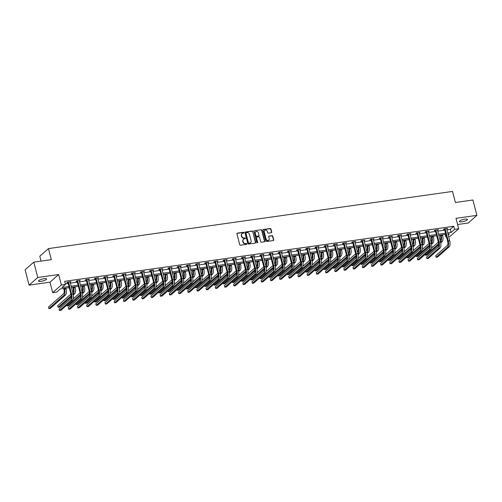 <?xml version="1.0" encoding="UTF-8"?>
<svg xmlns="http://www.w3.org/2000/svg" width="502" height="502" viewBox="0 0 502 502"><rect width="100%" height="100%" fill="white"/><g stroke="black" fill="none" stroke-linecap="round" stroke-linejoin="round"><path stroke-width="0.75" d="M243.997 232.633A0.452 0.395 48.6 0 0 243.483 232.263L237.339 233.135A0.64 0.565 48.6 0 0 236.919 233.819L239.724 244.675A0.64 0.565 48.6 0 0 240.458 245.196L246.601 244.323A0.452 0.395 48.6 0 0 246.382 243.483L245.585 243.595A2.052 1.801 48.6 0 1 243.238 241.926L243.006 241.023A2.052 1.801 48.6 0 1 244.355 238.826L245.152 238.72A0.452 0.395 48.6 0 0 244.932 237.873L244.135 237.986A2.052 1.801 48.6 0 1 241.788 236.316L241.556 235.413A2.052 1.801 48.6 0 1 242.905 233.223L243.702 233.11A0.452 0.395 48.6 0 0 243.997 232.633M243.746 233.097A0.452 0.395 48.6 0 0 243.244 232.47L237.107 233.342A0.64 0.565 48.6 0 0 236.969 233.38M246.645 244.317A0.452 0.395 48.6 0 0 246.149 243.69L245.585 243.595M245.196 238.707A0.452 0.395 48.6 0 0 244.694 238.08L244.135 237.986M464.934 219.154A4.185 1.004 165.5 0 0 459.38 221.526A4.185 1.004 165.5 0 0 461.928 221.802A4.185 1.004 165.5 0 0 467.481 219.43A4.185 1.004 165.5 0 0 464.934 219.154M44.044 278.698A4.185 1.004 165.5 0 0 38.491 281.07A4.185 1.004 165.5 0 0 41.038 281.346A4.185 1.004 165.5 0 0 46.592 278.974A4.185 1.004 165.5 0 0 44.044 278.698M271.3 232.733A0.64 0.565 48.6 0 0 271.72 232.049L270.929 229.006A0.64 0.565 48.6 0 0 270.195 228.485L263.381 229.452A0.64 0.565 48.6 0 0 262.954 230.136L265.765 240.991A0.64 0.565 48.6 0 0 266.499 241.512L273.314 240.546A0.64 0.565 48.6 0 0 273.741 239.862L272.787 236.185A0.64 0.565 48.6 0 0 272.053 235.658L269.135 236.072A0.64 0.565 48.6 0 0 268.714 236.756L269.185 238.582A1.713 1.506 48.6 0 1 266.091 239.021L264.247 231.874A1.713 1.506 48.6 0 1 267.334 231.435L267.641 232.627A0.64 0.565 48.6 0 0 268.375 233.148L271.3 232.733M446.912 229.853L450.263 229.376L453.783 226.276L454.574 229.345L458.696 228.761L450.012 236.417L448.656 236.605M33.785 262.132L37.757 277.487L29.072 285.142L25.1 269.781L33.785 262.132L51.329 259.647L48.474 248.59L452.522 191.431L455.383 202.488L472.928 200.003L476.9 215.364L455.998 218.32L458.696 228.761M29.072 285.142L49.974 282.18L58.659 274.531L37.757 277.487M58.659 274.531L61.357 284.973L65.48 284.389L61.959 287.495L68.925 286.51M453.783 226.276L64.689 281.321L65.48 284.389M252.958 231.547A0.64 0.565 48.6 0 0 252.224 231.027L245.403 231.993A0.64 0.565 48.6 0 0 244.982 232.677L247.787 243.533A0.64 0.565 48.6 0 0 248.521 244.054L255.342 243.087A0.64 0.565 48.6 0 0 255.763 242.403L252.719 231.755A0.64 0.565 48.6 0 0 251.985 231.234L245.171 232.2A0.64 0.565 48.6 0 0 245.032 232.238M254.388 230.719L261.209 229.759A0.64 0.565 48.6 0 1 261.944 230.28L264.749 241.129A0.64 0.565 48.6 0 1 264.328 241.813L261.41 242.228A0.64 0.565 48.6 0 1 260.676 241.707L259.54 237.308A0.64 0.565 48.6 0 0 258.806 236.787L256.867 237.057A0.64 0.565 48.6 0 0 256.447 237.741L257.633 242.328A0.452 0.395 48.6 0 1 256.823 242.441L253.968 231.409A0.64 0.565 48.6 0 1 254.388 230.719L261.209 229.759M457.598 224.513L468.215 223.013L476.9 215.364M48.474 248.59L39.79 256.246L41.045 261.103M65.335 283.831L68.134 283.435M70.299 283.128L77.321 282.137M79.485 281.829L86.501 280.838M88.672 280.53L95.687 279.539M97.859 279.231L104.874 278.24M107.039 277.932L114.061 276.941M116.226 276.633L123.247 275.642M125.412 275.334L132.434 274.343M134.599 274.036L141.614 273.038M143.785 272.737L150.801 271.739M152.972 271.431L159.987 270.44M162.152 270.132L169.174 269.141M171.339 268.834L178.361 267.842M180.525 267.535L187.547 266.543M189.712 266.236L196.734 265.244M198.899 264.937L205.914 263.945M208.085 263.638L215.101 262.646M217.272 262.339L224.287 261.347M226.452 261.04L233.474 260.049M235.639 259.741L242.661 258.743M244.825 258.442L251.847 257.444M254.012 257.137L261.027 256.145M263.199 255.838L270.214 254.847M272.385 254.539L279.401 253.548M281.566 253.24L288.587 252.249M290.752 251.941L297.774 250.95M299.939 250.642L306.96 249.651M309.125 249.343L316.141 248.352M318.312 248.044L325.327 247.053M327.499 246.746L334.514 245.754M336.685 245.447L343.701 244.449M345.865 244.148L352.887 243.15M355.052 242.842L362.074 241.851M364.239 241.544L371.26 240.552M373.425 240.245L380.441 239.253M382.612 238.946L389.627 237.954M391.798 237.647L398.814 236.655M400.979 236.348L408 235.356M410.165 235.049L417.187 234.057M419.352 233.75L426.374 232.759M428.539 232.451L435.554 231.46M437.725 231.152L444.741 230.154M70.073 282.249L70.995 281.685L67.463 282.187L66.873 282.701L67.833 282.57M79.26 280.951L80.182 280.386L76.649 280.888L76.059 281.402L77.013 281.271M88.44 279.652L89.362 279.087L85.829 279.589L85.246 280.103L86.2 279.972M97.626 278.353L98.549 277.788L95.016 278.29L94.432 278.805L95.386 278.666M106.813 277.054L107.735 276.489L104.203 276.991L103.619 277.506L104.573 277.368M116 275.755L116.922 275.19L113.389 275.686L112.799 276.207L113.759 276.069M125.186 274.456L126.109 273.891L122.576 274.387L121.986 274.908L122.946 274.77M134.373 273.157L135.295 272.592L131.762 273.088L131.173 273.609L132.126 273.471M143.559 271.852L144.482 271.293L140.943 271.789L140.359 272.31L141.313 272.172M152.74 270.553L153.662 269.988L150.129 270.49L149.546 271.005L150.5 270.873M161.926 269.254L162.849 268.689L159.316 269.191L158.732 269.706L159.686 269.574M171.113 267.955L172.035 267.39L168.503 267.892L167.919 268.407L168.873 268.275M180.3 266.656L181.222 266.091L177.689 266.593L177.099 267.108L178.059 266.976M189.486 265.357L190.409 264.792L186.876 265.294L186.286 265.809L187.246 265.677M198.673 264.058L199.595 263.494L196.062 263.996L195.473 264.51L196.426 264.372M207.853 262.759L208.776 262.195L205.243 262.697L204.659 263.211L205.613 263.073M217.04 261.46L217.962 260.896L214.429 261.391L213.846 261.912L214.8 261.774M226.226 260.161L227.149 259.597L223.616 260.092L223.032 260.613L223.986 260.475M235.413 258.863L236.335 258.298L232.802 258.794L232.213 259.314L233.173 259.176M244.599 257.557L245.522 256.999L241.989 257.495L241.399 258.015L242.359 257.877M253.786 256.258L254.709 255.694L251.176 256.196L250.586 256.71L251.54 256.578M262.973 254.96L263.895 254.395L260.356 254.897L259.772 255.411L260.726 255.28M272.153 253.661L273.075 253.096L269.543 253.598L268.959 254.112L269.913 253.981M281.34 252.362L282.262 251.797L278.729 252.299L278.146 252.813L279.099 252.682M290.526 251.063L291.449 250.498L287.916 251L287.332 251.515L288.286 251.383M299.713 249.764L300.635 249.199L297.102 249.701L296.513 250.216L297.473 250.078M308.899 248.465L309.822 247.9L306.289 248.402L305.699 248.917L306.659 248.779M318.086 247.166L319.008 246.601L315.476 247.097L314.886 247.618L315.84 247.48M327.266 245.867L328.189 245.302L324.656 245.798L324.072 246.319L325.026 246.181M336.453 244.568L337.375 244.003L333.843 244.499L333.259 245.02L334.213 244.882M345.64 243.263L346.562 242.704L343.029 243.2L342.446 243.721L343.399 243.583M354.826 241.964L355.749 241.399L352.216 241.901L351.626 242.416L352.586 242.284M364.013 240.665L364.935 240.1L361.402 240.602L360.812 241.117L361.773 240.985M373.199 239.366L374.122 238.801L370.589 239.303L369.999 239.818L370.953 239.686M382.386 238.067L383.302 237.502L379.769 238.004L379.186 238.519L380.139 238.387M391.566 236.768L392.489 236.204L388.956 236.706L388.372 237.22L389.326 237.088M400.753 235.469L401.675 234.905L398.142 235.407L397.559 235.921L398.513 235.783M409.939 234.17L410.862 233.606L407.329 234.108L406.745 234.622L407.699 234.484M419.126 232.872L420.048 232.307L416.516 232.802L415.926 233.323L416.886 233.185M428.313 231.573L429.235 231.008L425.702 231.504L425.112 232.024L426.072 231.886M437.499 230.274L438.422 229.709L434.889 230.205L434.299 230.725L435.253 230.587M446.68 228.968L447.602 228.41L444.069 228.906L443.486 229.427L444.439 229.288M446.491 236.913L445.889 237L446.397 236.555M445.243 234.484L445.889 237M69.232 287.677L60.315 288.939L56.795 292.045L52.672 292.628L61.357 284.973M49.974 282.18L52.672 292.628M447.702 232.922L451.053 232.451L454.574 229.345M71.096 286.203L78.111 285.211M80.276 284.904L87.298 283.906M89.463 283.605L96.484 282.607M98.649 282.306L105.671 281.308M107.836 281.001L114.851 280.009M117.022 279.702L124.038 278.71M126.209 278.403L133.225 277.411M135.396 277.104L142.411 276.113M144.576 275.805L151.598 274.814M153.763 274.506L160.784 273.515M162.949 273.207L169.971 272.216M172.136 271.908L179.151 270.917M181.322 270.609L188.338 269.612M190.509 269.31L197.524 268.313M199.689 268.012L206.711 267.014M208.876 266.706L215.898 265.715M218.063 265.407L225.084 264.416M227.249 264.108L234.265 263.117M236.436 262.81L243.451 261.818M245.622 261.511L252.638 260.519M254.809 260.212L261.824 259.22M263.989 258.913L271.011 257.921M273.176 257.614L280.198 256.622M282.362 256.315L289.384 255.317M291.549 255.016L298.565 254.018M300.736 253.717L307.751 252.719M309.922 252.412L316.938 251.42M319.103 251.113L326.124 250.121M328.289 249.814L335.311 248.823M337.476 248.515L344.497 247.524M346.662 247.216L353.678 246.225M355.849 245.917L362.864 244.926M365.036 244.618L372.051 243.627M374.222 243.319L381.238 242.328M383.402 242.02L390.424 241.023M392.589 240.722L399.611 239.724M401.776 239.423L408.797 238.425M410.962 238.117L417.978 237.126M420.149 236.818L427.164 235.827M429.335 235.52L436.351 234.528M438.516 234.221L445.538 233.229M448.223 234.942L449.409 233.894L448.01 234.095M445.839 234.403L438.823 235.394M436.652 235.702L429.637 236.693M427.472 237L420.45 237.992M418.285 238.299L411.263 239.291M409.099 239.598L402.077 240.59M399.912 240.897L392.897 241.889M390.725 242.196L383.71 243.194M381.539 243.495L374.523 244.493M372.352 244.794L365.337 245.792M363.172 246.099L356.15 247.091M353.985 247.398L346.964 248.39M344.799 248.697L337.777 249.689M335.612 249.996L328.597 250.987M326.425 251.295L319.41 252.286M317.239 252.594L310.223 253.585M308.059 253.893L301.037 254.884M298.872 255.192L291.85 256.183M289.685 256.491L282.664 257.482M280.499 257.79L273.483 258.787M271.312 259.088L264.297 260.086M262.126 260.394L255.11 261.385M252.939 261.693L245.924 262.684M243.759 262.992L236.737 263.983M234.572 264.29L227.55 265.282M225.385 265.589L218.364 266.581M216.199 266.888L209.183 267.88M207.012 268.187L199.997 269.179M197.826 269.486L190.81 270.478M188.645 270.785L181.624 271.777M179.459 272.084L172.437 273.082M170.272 273.383L163.25 274.381M161.086 274.688L154.07 275.68M151.899 275.987L144.883 276.978M142.712 277.286L135.697 278.277M133.526 278.585L126.51 279.576M124.345 279.884L117.324 280.875M115.159 281.183L108.137 282.174M105.972 282.482L98.95 283.473M96.786 283.781L89.77 284.772M87.599 285.08L80.584 286.071M78.412 286.378L71.397 287.376M450.263 229.376L451.053 232.451M70.405 282.206L70.299 281.785M79.592 280.907L79.485 280.486M88.779 279.601L88.672 279.187M97.965 278.303L97.859 277.888M107.152 277.004L107.039 276.589M116.332 275.705L116.226 275.284M125.519 274.406L125.412 273.985M134.705 273.107L134.599 272.686M143.892 271.808L143.785 271.387M153.079 270.509L152.972 270.089M162.265 269.21L162.152 268.79M171.452 267.911L171.339 267.491M180.632 266.612L180.525 266.192M189.819 265.307L189.712 264.893M199.005 264.008L198.899 263.594M208.192 262.709L208.085 262.295M217.379 261.41L217.272 260.99M226.565 260.111L226.452 259.691M235.745 258.812L235.639 258.392M244.932 257.513L244.825 257.093M254.119 256.215L254.012 255.794M263.305 254.916L263.199 254.495M272.492 253.617L272.385 253.196M281.678 252.318L281.566 251.897M290.865 251.013L290.752 250.598M300.045 249.714L299.939 249.299M309.232 248.415L309.125 248.001M318.419 247.116L318.312 246.695M327.605 245.817L327.499 245.396M336.792 244.518L336.685 244.097M345.978 243.219L345.865 242.799M355.159 241.92L355.052 241.5M364.345 240.621L364.239 240.201M373.532 239.322L373.425 238.902M382.719 238.023L382.612 237.603M391.905 236.718L391.798 236.304M401.092 235.419L400.979 235.005M410.278 234.12L410.165 233.706M419.459 232.821L419.352 232.401M428.645 231.522L428.539 231.102M437.832 230.223L437.725 229.803M447.018 228.925L446.912 228.504M241.933 233.719A2.052 1.801 48.6 0 0 241.318 235.62L241.556 235.413M243.903 238.193A2.052 1.801 48.6 0 1 241.556 236.524L241.318 235.62M243.382 239.328A2.052 1.801 48.6 0 0 242.767 241.23L243.006 241.023M245.352 243.796A2.052 1.801 48.6 0 1 243.006 242.133L242.767 241.23M255.474 243.05A0.64 0.565 48.6 0 0 255.531 242.61L252.719 231.755M246.256 232.746A0.452 0.395 48.6 0 0 245.961 233.229L248.427 242.755A0.452 0.395 48.6 0 0 248.942 243.119L249.776 242.999A2.052 1.801 48.6 0 0 251.125 240.809L249.444 234.296A2.052 1.801 48.6 0 0 247.097 232.627L246.256 232.746M245.974 232.966A0.452 0.395 48.6 0 0 245.729 233.436L245.961 233.229M250.511 242.711A2.052 1.801 48.6 0 1 249.544 243.206L248.703 243.326A0.452 0.395 48.6 0 1 248.189 242.962L245.729 233.436M264.46 241.782A0.64 0.565 48.6 0 0 264.516 241.337L261.711 230.487A0.64 0.565 48.6 0 0 260.977 229.966M256.497 237.302A0.64 0.565 48.6 0 0 256.208 237.948L257.633 242.328M258.354 232.74A1.713 1.506 48.6 0 0 255.267 233.179L255.913 235.695A0.64 0.565 48.6 0 0 256.647 236.216L258.586 235.94A0.64 0.565 48.6 0 0 259.007 235.256L258.354 232.74M255.562 231.78A1.713 1.506 48.6 0 0 255.029 233.386L255.267 233.179M258.718 235.902A0.64 0.565 48.6 0 1 258.348 236.147L256.415 236.423A0.64 0.565 48.6 0 1 255.681 235.902L255.029 233.386M264.548 230.481A1.713 1.506 48.6 0 0 264.008 232.081L264.247 231.874M268.652 240.182A1.713 1.506 48.6 0 1 265.859 239.228L264.008 232.081M273.452 240.508A0.64 0.565 48.6 0 0 273.502 240.069L272.555 236.392A0.64 0.565 48.6 0 0 271.82 235.865L268.903 236.279A0.64 0.565 48.6 0 0 268.765 236.316M271.431 232.702A0.64 0.565 48.6 0 0 271.482 232.257L270.697 229.213A0.64 0.565 48.6 0 0 269.963 228.692L263.142 229.659A0.64 0.565 48.6 0 0 263.01 229.696M63.666 288.468L63.967 289.623A3.269 1.355 81.9 0 1 63.591 293.726L48.462 307.055L48.857 308.592L63.986 295.264A4.901 2.033 -98.1 0 0 64.557 289.108L64.363 288.368M48.857 308.592L50.332 308.385L65.461 295.057A4.901 2.033 -98.1 0 0 66.026 288.901L65.837 288.161M68.416 282.049L67.952 282.751L71.046 294.699A3.269 1.355 81.9 0 1 70.669 298.809L59.06 309.031L59.456 310.569L71.064 300.34A4.901 2.033 -98.1 0 0 71.629 294.185L68.542 282.231M59.456 310.569L60.93 310.361L72.533 300.133A4.901 2.033 -98.1 0 0 73.104 293.977L70.035 281.823M67.952 282.751L67.557 282.174M72.853 287.169L73.154 288.324A3.269 1.355 81.9 0 1 72.771 292.428L72.715 292.478M73.305 294.931L74.641 293.758A4.901 2.033 -98.1 0 0 75.212 287.596L75.024 286.862M73.116 294.015L73.173 293.965A4.901 2.033 -98.1 0 0 73.738 287.809L73.549 287.069M70.889 294.09L57.648 305.756L58.044 307.293L71.228 295.678M58.044 307.293L59.518 307.086L71.29 296.713M82.039 285.87L82.341 287.025A3.269 1.355 81.9 0 1 81.958 291.129L81.901 291.179M82.491 293.632L83.828 292.459A4.901 2.033 -98.1 0 0 84.399 286.297L84.204 285.563M82.297 292.716L82.359 292.666A4.901 2.033 -98.1 0 0 82.924 286.51L82.736 285.77M80.075 292.791L73.236 298.815M66.979 305.028L67.23 305.994L80.414 294.373M67.23 305.994L68.699 305.787L80.471 295.414M77.603 280.75L77.139 281.453L80.232 293.4A3.269 1.355 81.9 0 1 79.849 297.51L68.247 307.732L68.642 309.27L80.251 299.041A4.901 2.033 -98.1 0 0 80.816 292.886L77.728 280.932M68.642 309.27L70.117 309.063L81.719 298.834A4.901 2.033 -98.1 0 0 82.29 292.679L79.222 280.524M77.139 281.453L76.743 280.875M86.79 279.451L86.325 280.154L89.419 292.101A3.269 1.355 81.9 0 1 89.036 296.205L77.433 306.433L77.829 307.971L89.431 297.742A4.901 2.033 -98.1 0 0 90.002 291.587L86.915 279.633M77.829 307.971L79.297 307.764L90.906 297.535A4.901 2.033 -98.1 0 0 91.477 291.38L88.408 279.225M86.325 280.154L85.93 279.576M91.226 284.571L91.527 285.726A3.269 1.355 81.9 0 1 91.144 289.83L91.088 289.88M91.678 292.333L93.014 291.16A4.901 2.033 -98.1 0 0 93.585 284.998L93.391 284.264M91.483 291.417L91.54 291.367A4.901 2.033 -98.1 0 0 92.111 285.205L91.922 284.471M89.256 291.493L82.422 297.517M76.166 303.729L76.417 304.695L89.601 293.074M76.417 304.695L77.885 304.488L89.657 294.116M100.413 283.266L100.707 284.427A3.269 1.355 81.9 0 1 100.331 288.531L100.275 288.581M100.864 291.034L102.201 289.861A4.901 2.033 -98.1 0 0 102.772 283.699L102.577 282.965M100.67 290.118L100.726 290.068A4.901 2.033 -98.1 0 0 101.297 283.906L101.109 283.172M98.442 290.194L91.609 296.218M85.353 302.43L85.604 303.396L98.787 291.775M85.604 303.396L87.072 303.183L98.844 292.817M109.599 281.967L109.894 283.128A3.269 1.355 81.9 0 1 109.518 287.232L109.461 287.282M110.051 289.736L111.388 288.556A4.901 2.033 -98.1 0 0 111.952 282.4L111.764 281.66M109.856 288.819L109.913 288.769A4.901 2.033 -98.1 0 0 110.484 282.607L110.289 281.873M107.629 288.895L100.795 294.919M94.539 301.131L94.784 302.097L107.974 290.476M94.784 302.097L96.258 301.884L108.03 291.518M95.976 278.152L95.512 278.855L98.599 290.802A3.269 1.355 81.9 0 1 98.223 294.906L86.614 305.134L87.015 306.672L98.618 296.444A4.901 2.033 -98.1 0 0 99.189 290.288L96.095 278.334M87.015 306.672L88.484 306.465L100.093 296.236A4.901 2.033 -98.1 0 0 100.664 290.081L97.595 277.926M95.512 278.855L95.116 278.271M105.156 276.853L104.698 277.55L107.786 289.503A3.269 1.355 81.9 0 1 107.409 293.607L95.8 303.835L96.196 305.373L107.805 295.145A4.901 2.033 -98.1 0 0 108.376 288.989L105.282 277.035M96.196 305.373L97.67 305.16L109.279 294.938A4.901 2.033 -98.1 0 0 109.844 288.775L106.782 276.621M104.698 277.55L104.303 276.972M114.343 275.554L113.885 276.251L116.972 288.204A3.269 1.355 81.9 0 1 116.596 292.308L104.987 302.537L105.382 304.074L116.991 293.846A4.901 2.033 -98.1 0 0 117.562 287.69L114.469 275.736M105.382 304.074L106.857 303.861L118.466 293.639A4.901 2.033 -98.1 0 0 119.03 287.477L115.968 275.322M113.885 276.251L113.49 275.673M123.53 274.255L123.065 274.952L126.159 286.906A3.269 1.355 81.9 0 1 125.782 291.009L114.174 301.238L114.569 302.769L126.178 292.547A4.901 2.033 -98.1 0 0 126.749 286.385L123.655 274.437M114.569 302.769L116.044 302.562L127.646 292.34A4.901 2.033 -98.1 0 0 128.217 286.178L125.155 274.023M123.065 274.952L122.676 274.374M132.716 272.956L132.252 273.653L135.345 285.607A3.269 1.355 81.9 0 1 134.963 289.71L123.36 299.939L123.756 301.47L135.364 291.248A4.901 2.033 -98.1 0 0 135.929 285.086L132.842 273.138M123.756 301.47L125.23 301.263L136.833 291.041A4.901 2.033 -98.1 0 0 137.404 284.879L134.335 272.724M132.252 273.653L131.857 273.075M141.903 271.657L141.439 272.354L144.532 284.308A3.269 1.355 81.9 0 1 144.149 288.412L132.547 298.64L132.942 300.171L144.551 289.949A4.901 2.033 -98.1 0 0 145.116 283.787L142.028 271.839M132.942 300.171L134.41 299.964L146.019 289.736A4.901 2.033 -98.1 0 0 146.59 283.58L143.522 271.425M141.439 272.354L141.043 271.777M151.089 270.358L150.625 271.055L153.719 283.009A3.269 1.355 81.9 0 1 153.336 287.113L141.727 297.335L142.129 298.872L153.731 288.65A4.901 2.033 -98.1 0 0 154.302 282.488L151.215 270.54M142.129 298.872L143.597 298.665L155.206 288.437A4.901 2.033 -98.1 0 0 155.777 282.281L152.708 270.126M150.625 271.055L150.23 270.478M160.276 269.053L159.812 269.756L162.899 281.71A3.269 1.355 81.9 0 1 162.522 285.814L150.914 296.036L151.315 297.573L162.918 287.345A4.901 2.033 -98.1 0 0 163.489 281.189L160.395 269.235M151.315 297.573L152.784 297.366L164.392 287.138A4.901 2.033 -98.1 0 0 164.963 280.982L161.895 268.827M159.812 269.756L159.416 269.179M169.456 267.754L168.998 268.457L172.086 280.405A3.269 1.355 81.9 0 1 171.709 284.515L160.1 294.737L160.496 296.274L172.104 286.046A4.901 2.033 -98.1 0 0 172.675 279.89L169.582 267.936M160.496 296.274L161.97 296.067L173.579 285.839A4.901 2.033 -98.1 0 0 174.144 279.683L171.082 267.528M168.998 268.457L168.603 267.88M178.643 266.455L178.185 267.158L181.272 279.106A3.269 1.355 81.9 0 1 180.896 283.216L169.287 293.438L169.682 294.975L181.291 284.747A4.901 2.033 -98.1 0 0 181.862 278.591L178.768 266.637M169.682 294.975L171.157 294.768L182.766 284.54A4.901 2.033 -98.1 0 0 183.33 278.384L180.268 266.229M178.185 267.158L177.79 266.581M187.83 265.156L187.365 265.859L190.459 277.807A3.269 1.355 81.9 0 1 190.076 281.911L178.474 292.139L178.869 293.676L190.478 283.448A4.901 2.033 -98.1 0 0 191.042 277.292L187.955 265.338M178.869 293.676L180.343 293.469L191.946 283.241A4.901 2.033 -98.1 0 0 192.517 277.085L189.449 264.93M187.365 265.859L186.97 265.282M197.016 263.857L196.552 264.56L199.645 276.508A3.269 1.355 81.9 0 1 199.263 280.612L187.66 290.84L188.055 292.377L199.664 282.149A4.901 2.033 -98.1 0 0 200.229 275.993L197.142 264.039M188.055 292.377L189.53 292.17L201.133 281.942A4.901 2.033 -98.1 0 0 201.704 275.786L198.635 263.632M196.552 264.56L196.156 263.977M206.203 262.559L205.738 263.255L208.832 275.209A3.269 1.355 81.9 0 1 208.449 279.313L196.84 289.541L197.242 291.078L208.845 280.85A4.901 2.033 -98.1 0 0 209.416 274.694L206.328 262.741M197.242 291.078L198.71 290.865L210.319 280.643A4.901 2.033 -98.1 0 0 210.89 274.481L207.822 262.326M205.738 263.255L205.343 262.678M215.389 261.26L214.925 261.956L218.012 273.91A3.269 1.355 81.9 0 1 217.636 278.014L206.027 288.242L206.429 289.779L218.031 279.551A4.901 2.033 -98.1 0 0 218.602 273.395L215.509 261.442M206.429 289.779L207.897 289.566L219.506 279.344A4.901 2.033 -98.1 0 0 220.077 273.182L217.008 261.027M214.925 261.956L214.53 261.379M224.57 259.961L224.112 260.657L227.199 272.611A3.269 1.355 81.9 0 1 226.822 276.715L215.214 286.943L215.609 288.474L227.218 278.252A4.901 2.033 -98.1 0 0 227.789 272.09L224.695 260.143M215.609 288.474L217.084 288.267L228.692 278.045A4.901 2.033 -98.1 0 0 229.257 271.883L226.195 259.729M224.112 260.657L223.716 260.08M233.756 258.662L233.298 259.358L236.386 271.312A3.269 1.355 81.9 0 1 236.009 275.416L224.4 285.644L224.796 287.175L236.404 276.953A4.901 2.033 -98.1 0 0 236.975 270.791L233.882 258.844M224.796 287.175L226.27 286.968L237.879 276.746A4.901 2.033 -98.1 0 0 238.444 270.584L235.382 258.43M233.298 259.358L232.903 258.781M242.943 257.363L242.479 258.059L245.572 270.013A3.269 1.355 81.9 0 1 245.196 274.117L233.587 284.345L233.982 285.876L245.591 275.654A4.901 2.033 -98.1 0 0 246.162 269.492L243.068 257.545M233.982 285.876L235.457 285.669L247.059 275.441A4.901 2.033 -98.1 0 0 247.63 269.285L244.568 257.131M242.479 258.059L242.089 257.482M252.129 256.064L251.665 256.76L254.759 268.714A3.269 1.355 81.9 0 1 254.376 272.818L242.773 283.04L243.169 284.578L254.778 274.356A4.901 2.033 -98.1 0 0 255.342 268.193L252.255 256.246M243.169 284.578L244.643 284.37L256.246 274.142A4.901 2.033 -98.1 0 0 256.817 267.986L253.748 255.832M251.665 256.76L251.27 256.183M261.316 254.759L260.852 255.462L263.945 267.415A3.269 1.355 81.9 0 1 263.563 271.519L251.96 281.741L252.355 283.279L263.964 273.05A4.901 2.033 -98.1 0 0 264.529 266.895L261.442 254.941M252.355 283.279L253.824 283.072L265.433 272.843A4.901 2.033 -98.1 0 0 266.004 266.688L262.935 254.533M260.852 255.462L260.456 254.884M118.779 280.668L119.081 281.829A3.269 1.355 81.9 0 1 118.704 285.933L118.648 285.983M119.238 288.437L120.574 287.257A4.901 2.033 -98.1 0 0 121.139 281.101L120.951 280.361M119.043 287.52L119.099 287.47A4.901 2.033 -98.1 0 0 119.671 281.308L119.476 280.574M116.815 287.596L109.982 293.62M103.719 299.832L103.97 300.792L117.161 289.177M103.97 300.792L105.445 300.585L117.217 290.212M127.966 279.369L128.267 280.524A3.269 1.355 81.9 0 1 127.891 284.634L127.828 284.684M128.424 287.138L129.754 285.958A4.901 2.033 -98.1 0 0 130.325 279.802L130.137 279.062M128.23 286.222L128.286 286.165A4.901 2.033 -98.1 0 0 128.857 280.009L128.663 279.269M126.002 286.297L119.162 292.315M112.906 298.533L113.157 299.493L126.341 287.878M113.157 299.493L114.632 299.286L126.404 288.914M137.153 278.07L137.454 279.225A3.269 1.355 81.9 0 1 137.071 283.335L137.015 283.385M137.604 285.839L138.941 284.659A4.901 2.033 -98.1 0 0 139.512 278.503L139.324 277.763M137.416 284.916L137.473 284.866A4.901 2.033 -98.1 0 0 138.037 278.71L137.849 277.97M135.189 284.998L128.349 291.016M122.093 297.234L122.344 298.194L135.527 286.579M122.344 298.194L123.818 297.987L135.59 287.615M146.339 276.771L146.64 277.926A3.269 1.355 81.9 0 1 146.258 282.036L146.201 282.086M146.791 284.54L148.128 283.36A4.901 2.033 -98.1 0 0 148.699 277.204L148.504 276.464M146.597 283.617L146.659 283.567A4.901 2.033 -98.1 0 0 147.224 277.411L147.036 276.671M144.375 283.693L137.535 289.717M131.279 295.935L131.53 296.895L144.714 285.28M131.53 296.895L132.999 296.688L144.771 286.316M155.526 275.472L155.827 276.627A3.269 1.355 81.9 0 1 155.444 280.731L155.388 280.781M155.978 283.241L157.314 282.061A4.901 2.033 -98.1 0 0 157.885 275.905L157.691 275.165M155.783 282.319L155.84 282.268A4.901 2.033 -98.1 0 0 156.411 276.113L156.222 275.372M153.556 282.394L146.722 288.418M140.466 294.63L140.717 295.596L153.901 283.981M140.717 295.596L142.185 295.389L153.957 285.017M164.712 274.174L165.007 275.328A3.269 1.355 81.9 0 1 164.631 279.432L164.574 279.482M165.164 281.936L166.501 280.762A4.901 2.033 -98.1 0 0 167.066 274.607L166.877 273.866M164.97 281.02L165.026 280.969A4.901 2.033 -98.1 0 0 165.597 274.814L165.403 274.073M162.742 281.095L155.909 287.119M149.652 293.331L149.897 294.297L163.087 282.682M149.897 294.297L151.372 294.09L163.144 283.718M173.899 272.875L174.194 274.029A3.269 1.355 81.9 0 1 173.817 278.133L173.761 278.183M174.351 280.637L175.687 279.463A4.901 2.033 -98.1 0 0 176.252 273.301L176.064 272.567M174.156 279.721L174.213 279.67A4.901 2.033 -98.1 0 0 174.784 273.515L174.589 272.774M171.929 279.796L165.095 285.82M158.839 292.032L159.084 292.999L172.274 281.384M159.084 292.999L160.558 292.791L172.33 282.419M183.079 271.576L183.381 272.73A3.269 1.355 81.9 0 1 183.004 276.834L182.948 276.884M183.537 279.338L184.874 278.164A4.901 2.033 -98.1 0 0 185.439 272.002L185.251 271.268M183.343 278.422L183.399 278.372A4.901 2.033 -98.1 0 0 183.97 272.216L183.776 271.475M181.115 278.497L174.276 284.521M168.019 290.733L168.27 291.7L181.46 280.078M168.27 291.7L169.745 291.493L181.517 281.12M192.266 270.277L192.567 271.431A3.269 1.355 81.9 0 1 192.184 275.535L192.128 275.585M192.718 278.039L194.054 276.866A4.901 2.033 -98.1 0 0 194.625 270.703L194.437 269.969M192.53 277.123L192.586 277.073A4.901 2.033 -98.1 0 0 193.151 270.911L192.963 270.176M190.302 277.198L183.462 283.222M177.206 289.434L177.457 290.401L190.641 278.779M177.457 290.401L178.932 290.194L190.704 279.821M201.453 268.972L201.754 270.132A3.269 1.355 81.9 0 1 201.371 274.236L201.315 274.287M201.904 276.74L203.241 275.567A4.901 2.033 -98.1 0 0 203.812 269.405L203.617 268.67M201.71 275.824L201.773 275.774A4.901 2.033 -98.1 0 0 202.337 269.612L202.149 268.877M199.489 275.899L192.649 281.923M186.393 288.135L186.644 289.102L199.827 277.48M186.644 289.102L188.112 288.888L199.884 278.522M210.639 267.673L210.94 268.834A3.269 1.355 81.9 0 1 210.558 272.937L210.501 272.988M211.091 275.441L212.428 274.261A4.901 2.033 -98.1 0 0 212.999 268.106L212.804 267.365M210.896 274.525L210.953 274.475A4.901 2.033 -98.1 0 0 211.524 268.313L211.336 267.579M208.669 274.6L201.835 280.624M195.579 286.837L195.83 287.803L209.014 276.182M195.83 287.803L197.299 287.59L209.07 277.223M219.826 266.374L220.121 267.535A3.269 1.355 81.9 0 1 219.744 271.638L219.688 271.689M220.278 274.142L221.614 272.962A4.901 2.033 -98.1 0 0 222.185 266.807L221.991 266.066M220.083 273.226L220.14 273.176A4.901 2.033 -98.1 0 0 220.711 267.014L220.522 266.28M217.855 273.301L211.022 279.325M204.766 285.538L205.017 286.498L218.201 274.883M205.017 286.498L206.485 286.291L218.257 275.918M229.012 265.075L229.307 266.229A3.269 1.355 81.9 0 1 228.931 270.34L228.874 270.39M229.464 272.843L230.801 271.664A4.901 2.033 -98.1 0 0 231.366 265.508L231.177 264.767M229.27 271.927L229.326 271.871A4.901 2.033 -98.1 0 0 229.897 265.715L229.703 264.981M227.042 272.002L220.209 278.02M213.952 284.239L214.197 285.199L227.387 273.584M214.197 285.199L215.672 284.992L227.444 274.619M238.193 263.776L238.494 264.93A3.269 1.355 81.9 0 1 238.117 269.041L238.061 269.091M238.651 271.544L239.987 270.365A4.901 2.033 -98.1 0 0 240.552 264.209L240.364 263.468M238.456 270.622L238.513 270.572A4.901 2.033 -98.1 0 0 239.084 264.416L238.889 263.675M236.229 270.703L229.395 276.721M223.133 282.94L223.384 283.9L236.574 272.285M223.384 283.9L224.858 283.693L236.63 273.32M247.379 262.477L247.681 263.632A3.269 1.355 81.9 0 1 247.304 267.742L247.241 267.792M247.837 270.245L249.168 269.066A4.901 2.033 -98.1 0 0 249.739 262.91L249.55 262.169M247.643 269.323L247.699 269.273A4.901 2.033 -98.1 0 0 248.27 263.117L248.076 262.377M245.415 269.398L238.575 275.422M232.319 281.641L232.57 282.601L245.754 270.986M232.57 282.601L234.045 282.394L245.817 272.021M256.566 261.178L256.867 262.333A3.269 1.355 81.9 0 1 256.484 266.436L256.428 266.487M257.018 268.947L258.354 267.767A4.901 2.033 -98.1 0 0 258.925 261.611L258.737 260.871M256.829 268.024L256.886 267.974A4.901 2.033 -98.1 0 0 257.451 261.818L257.262 261.078M254.602 268.099L247.762 274.123M241.506 280.336L241.757 281.302L254.941 269.687M241.757 281.302L243.232 281.095L255.003 270.722M265.753 259.879L266.054 261.034A3.269 1.355 81.9 0 1 265.671 265.138L265.614 265.188M266.204 267.641L267.541 266.468A4.901 2.033 -98.1 0 0 268.112 260.312L267.917 259.572M266.01 266.725L266.073 266.675A4.901 2.033 -98.1 0 0 266.637 260.519L266.449 259.779M263.788 266.8L256.949 272.824M250.693 279.037L250.944 280.003L264.127 268.388M250.944 280.003L252.412 279.796L264.184 269.423M274.939 258.58L275.24 259.735A3.269 1.355 81.9 0 1 274.858 263.839L274.801 263.889M275.391 266.342L276.727 265.169A4.901 2.033 -98.1 0 0 277.299 259.007L277.104 258.273M275.196 265.426L275.253 265.376A4.901 2.033 -98.1 0 0 275.824 259.22L275.636 258.48M272.969 265.502L266.135 271.526M259.879 277.738L260.13 278.704L273.314 267.089M260.13 278.704L261.598 278.497L273.37 268.124M284.126 257.281L284.421 258.436A3.269 1.355 81.9 0 1 284.044 262.54L283.988 262.59M284.578 265.043L285.914 263.87A4.901 2.033 -98.1 0 0 286.479 257.708L286.291 256.974M284.383 264.127L284.439 264.077A4.901 2.033 -98.1 0 0 285.01 257.921L284.816 257.181M282.155 264.203L275.322 270.227M269.066 276.439L269.31 277.405L282.5 265.784M269.31 277.405L270.785 277.198L282.557 266.826M293.312 255.982L293.607 257.137A3.269 1.355 81.9 0 1 293.231 261.241L293.174 261.291M293.764 263.745L295.101 262.571A4.901 2.033 -98.1 0 0 295.665 256.409L295.477 255.675M293.57 262.828L293.626 262.778A4.901 2.033 -98.1 0 0 294.197 256.616L294.003 255.882M291.342 262.904L284.508 268.928M278.252 275.14L278.497 276.106L291.687 264.485M278.497 276.106L279.972 275.899L291.744 265.527M270.503 253.46L270.038 254.163L273.132 266.11A3.269 1.355 81.9 0 1 272.749 270.22L261.14 280.442L261.542 281.98L273.144 271.751A4.901 2.033 -98.1 0 0 273.715 265.596L270.622 253.642M261.542 281.98L263.01 281.773L274.619 271.544A4.901 2.033 -98.1 0 0 275.19 265.389L272.122 253.234M270.038 254.163L269.643 253.585M279.683 252.161L279.225 252.864L282.312 264.811A3.269 1.355 81.9 0 1 281.936 268.921L270.327 279.143L270.729 280.681L282.331 270.452A4.901 2.033 -98.1 0 0 282.902 264.297L279.809 252.343M270.729 280.681L272.197 280.474L283.806 270.245A4.901 2.033 -98.1 0 0 284.37 264.09L281.308 251.935M279.225 252.864L278.83 252.286M288.87 250.862L288.412 251.565L291.499 263.512A3.269 1.355 81.9 0 1 291.122 267.616L279.514 277.844L279.909 279.382L291.518 269.154A4.901 2.033 -98.1 0 0 292.089 262.998L288.995 251.044M279.909 279.382L281.384 279.175L292.992 268.947A4.901 2.033 -98.1 0 0 293.557 262.791L290.495 250.636M288.412 251.565L288.016 250.987M298.056 249.563L297.598 250.266L300.685 262.213A3.269 1.355 81.9 0 1 300.309 266.317L288.7 276.546L289.096 278.083L300.704 267.855A4.901 2.033 -98.1 0 0 301.275 261.699L298.182 249.745M289.096 278.083L290.57 277.876L302.179 267.648A4.901 2.033 -98.1 0 0 302.744 261.492L299.681 249.337M297.598 250.266L297.203 249.682M302.493 254.677L302.794 255.838A3.269 1.355 81.9 0 1 302.417 259.942L302.361 259.992M302.951 262.446L304.287 261.272A4.901 2.033 -98.1 0 0 304.852 255.11L304.664 254.376M302.756 261.529L302.813 261.479A4.901 2.033 -98.1 0 0 303.384 255.317L303.189 254.583M300.529 261.605L293.689 267.629M287.433 273.841L287.684 274.807L300.874 263.186M287.684 274.807L289.158 274.594L300.93 264.228M311.679 253.378L311.98 254.539A3.269 1.355 81.9 0 1 311.598 258.643L311.541 258.693M312.131 261.147L313.468 259.967A4.901 2.033 -98.1 0 0 314.039 253.811L313.85 253.071M311.943 260.231L311.999 260.18A4.901 2.033 -98.1 0 0 312.564 254.018L312.376 253.284M309.715 260.306L302.875 266.33M296.619 272.542L296.87 273.508L310.054 261.887M296.87 273.508L298.345 273.295L310.117 262.929M320.866 252.079L321.167 253.24A3.269 1.355 81.9 0 1 320.784 257.344L320.728 257.394M321.318 259.848L322.654 258.668A4.901 2.033 -98.1 0 0 323.225 252.512L323.031 251.772M321.123 258.932L321.186 258.881A4.901 2.033 -98.1 0 0 321.751 252.719L321.562 251.985M318.902 259.007L312.062 265.031M305.806 271.243L306.057 272.203L319.241 260.588M306.057 272.203L307.525 271.996L319.297 261.624M330.052 250.78L330.354 251.935A3.269 1.355 81.9 0 1 329.971 256.045L329.914 256.095M330.504 258.549L331.841 257.369A4.901 2.033 -98.1 0 0 332.412 251.213L332.217 250.473M330.31 257.633L330.366 257.576A4.901 2.033 -98.1 0 0 330.937 251.42L330.749 250.686M328.082 257.708L321.249 263.726M314.992 269.944L315.243 270.904L328.427 259.289M315.243 270.904L316.712 270.697L328.484 260.325M339.239 249.481L339.534 250.636A3.269 1.355 81.9 0 1 339.157 254.746L339.101 254.796M339.691 257.25L341.027 256.07A4.901 2.033 -98.1 0 0 341.598 249.914L341.404 249.174M339.496 256.327L339.553 256.277A4.901 2.033 -98.1 0 0 340.124 250.121L339.936 249.381M337.269 256.409L330.435 262.427M324.179 268.645L324.43 269.605L337.614 257.99M324.43 269.605L325.898 269.398L337.67 259.026M348.426 248.183L348.721 249.337A3.269 1.355 81.9 0 1 348.344 253.447L348.288 253.497M348.877 255.951L350.214 254.771A4.901 2.033 -98.1 0 0 350.779 248.615L350.591 247.875M348.683 255.029L348.739 254.978A4.901 2.033 -98.1 0 0 349.31 248.823L349.116 248.082M346.455 255.104L339.622 261.128M333.366 267.346L333.61 268.306L346.8 256.691M333.61 268.306L335.085 268.099L346.857 257.727M357.606 246.884L357.907 248.038A3.269 1.355 81.9 0 1 357.531 252.142L357.474 252.192M358.064 254.652L359.401 253.472A4.901 2.033 -98.1 0 0 359.965 247.317L359.777 246.576M357.87 253.73L357.926 253.679A4.901 2.033 -98.1 0 0 358.497 247.524L358.302 246.783M355.642 253.805L348.808 259.829M342.546 266.041L342.797 267.008L355.987 255.392M342.797 267.008L344.272 266.8L356.043 256.428M366.793 245.585L367.094 246.739A3.269 1.355 81.9 0 1 366.717 250.843L366.655 250.893M367.251 253.347L368.581 252.173A4.901 2.033 -98.1 0 0 369.152 246.018L368.964 245.277M367.056 252.431L367.113 252.38A4.901 2.033 -98.1 0 0 367.684 246.225L367.489 245.484M364.828 252.506L357.989 258.53M351.733 264.742L351.984 265.709L365.167 254.094M351.984 265.709L353.458 265.502L365.23 255.129M307.243 248.264L306.778 248.961L309.872 260.914A3.269 1.355 81.9 0 1 309.489 265.018L297.887 275.247L298.282 276.784L309.891 266.556A4.901 2.033 -98.1 0 0 310.456 260.4L307.368 248.446M298.282 276.784L299.757 276.571L311.359 266.349A4.901 2.033 -98.1 0 0 311.93 260.187L308.862 248.032M306.778 248.961L306.383 248.383M316.429 246.965L315.965 247.662L319.059 259.616A3.269 1.355 81.9 0 1 318.676 263.719L307.073 273.948L307.469 275.485L319.077 265.257A4.901 2.033 -98.1 0 0 319.642 259.101L316.555 247.147M307.469 275.485L308.943 275.272L320.546 265.05A4.901 2.033 -98.1 0 0 321.117 258.888L318.048 246.733M315.965 247.662L315.57 247.084M325.616 245.666L325.152 246.363L328.245 258.317A3.269 1.355 81.9 0 1 327.862 262.42L316.254 272.649L316.655 274.18L328.258 263.958A4.901 2.033 -98.1 0 0 328.829 257.796L325.742 245.848M316.655 274.18L318.124 273.973L329.732 263.751A4.901 2.033 -98.1 0 0 330.303 257.589L327.235 245.434M325.152 246.363L324.756 245.785M334.803 244.367L334.338 245.064L337.426 257.018A3.269 1.355 81.9 0 1 337.049 261.122L325.44 271.35L325.842 272.881L337.444 262.659A4.901 2.033 -98.1 0 0 338.015 256.497L334.922 244.549M325.842 272.881L327.31 272.674L338.919 262.452A4.901 2.033 -98.1 0 0 339.49 256.29L336.422 244.135M334.338 245.064L333.943 244.487M343.983 243.068L343.525 243.765L346.612 255.719A3.269 1.355 81.9 0 1 346.236 259.823L334.627 270.051L335.022 271.582L346.631 261.36A4.901 2.033 -98.1 0 0 347.202 255.198L344.108 243.25M335.022 271.582L336.497 271.375L348.106 261.147A4.901 2.033 -98.1 0 0 348.67 254.991L345.608 242.836M343.525 243.765L343.13 243.188M353.17 241.769L352.711 242.466L355.799 254.42A3.269 1.355 81.9 0 1 355.422 258.524L343.814 268.746L344.209 270.283L355.818 260.061A4.901 2.033 -98.1 0 0 356.389 253.899L353.295 241.951M344.209 270.283L345.683 270.076L357.292 259.848A4.901 2.033 -98.1 0 0 357.857 253.692L354.795 241.537M352.711 242.466L352.316 241.889M362.356 240.464L361.892 241.167L364.985 253.121A3.269 1.355 81.9 0 1 364.609 257.225L353 267.447L353.395 268.984L365.004 258.756A4.901 2.033 -98.1 0 0 365.575 252.6L362.482 240.653M353.395 268.984L354.87 268.777L366.473 258.549A4.901 2.033 -98.1 0 0 367.044 252.393L363.975 240.238M361.892 241.167L361.496 240.59M371.543 239.165L371.078 239.868L374.172 251.816A3.269 1.355 81.9 0 1 373.789 255.926L362.187 266.148L362.582 267.685L374.191 257.457A4.901 2.033 -98.1 0 0 374.756 251.301L371.668 239.347M362.582 267.685L364.057 267.478L375.659 257.25A4.901 2.033 -98.1 0 0 376.23 251.094L373.162 238.939M371.078 239.868L370.683 239.291M375.979 244.286L376.28 245.44A3.269 1.355 81.9 0 1 375.898 249.544L375.841 249.594M376.431 252.048L377.768 250.874A4.901 2.033 -98.1 0 0 378.339 244.712L378.15 243.978M376.243 251.132L376.299 251.082A4.901 2.033 -98.1 0 0 376.864 244.926L376.676 244.185M374.015 251.207L367.175 257.231M360.919 263.443L361.17 264.41L374.354 252.795M361.17 264.41L362.645 264.203L374.417 253.83M380.729 237.866L380.265 238.569L383.359 250.517A3.269 1.355 81.9 0 1 382.976 254.627L371.373 264.849L371.769 266.386L383.377 256.158A4.901 2.033 -98.1 0 0 383.942 250.002L380.855 238.048M371.769 266.386L373.237 266.179L384.846 255.951A4.901 2.033 -98.1 0 0 385.417 249.795L382.348 237.641M380.265 238.569L379.87 237.992M385.166 242.987L385.467 244.141A3.269 1.355 81.9 0 1 385.084 248.245L385.028 248.295M385.618 250.749L386.954 249.576A4.901 2.033 -98.1 0 0 387.525 243.414L387.331 242.679M385.423 249.833L385.486 249.783A4.901 2.033 -98.1 0 0 386.051 243.627L385.862 242.886M383.202 249.908L376.362 255.932M370.106 262.144L370.357 263.111L383.541 251.489M370.357 263.111L371.825 262.904L383.597 252.531M389.916 236.567L389.452 237.27L392.545 249.218A3.269 1.355 81.9 0 1 392.162 253.322L380.554 263.55L380.955 265.087L392.558 254.859A4.901 2.033 -98.1 0 0 393.129 248.703L390.035 236.749M380.955 265.087L382.424 264.88L394.032 254.652A4.901 2.033 -98.1 0 0 394.603 248.496L391.535 236.342M389.452 237.27L389.056 236.693M394.352 241.688L394.654 242.842A3.269 1.355 81.9 0 1 394.271 246.946L394.214 246.997M394.804 249.45L396.141 248.277A4.901 2.033 -98.1 0 0 396.712 242.115L396.517 241.38M394.61 248.534L394.666 248.484A4.901 2.033 -98.1 0 0 395.237 242.322L395.049 241.587M392.382 248.609L385.549 254.633M379.292 260.845L379.543 261.812L392.727 250.191M379.543 261.812L381.012 261.605L392.784 251.232M399.096 235.269L398.638 235.971L401.726 247.919A3.269 1.355 81.9 0 1 401.349 252.023L389.74 262.251L390.142 263.788L401.744 253.56A4.901 2.033 -98.1 0 0 402.315 247.404L399.222 235.451M390.142 263.788L391.61 263.581L403.219 253.353A4.901 2.033 -98.1 0 0 403.784 247.197L400.721 235.043M398.638 235.971L398.243 235.388M403.539 240.383L403.834 241.544A3.269 1.355 81.9 0 1 403.457 245.647L403.401 245.698M403.991 248.151L405.327 246.978A4.901 2.033 -98.1 0 0 405.892 240.816L405.704 240.082M403.796 247.235L403.853 247.185A4.901 2.033 -98.1 0 0 404.424 241.023L404.229 240.289M401.569 247.31L394.735 253.334M388.479 259.547L388.724 260.513L401.914 248.892M388.724 260.513L390.198 260.3L401.97 249.933M408.283 233.97L407.825 234.666L410.912 246.62A3.269 1.355 81.9 0 1 410.536 250.724L398.927 260.952L399.322 262.49L410.931 252.261A4.901 2.033 -98.1 0 0 411.502 246.105L408.408 234.152M399.322 262.49L400.797 262.276L412.406 252.054A4.901 2.033 -98.1 0 0 412.97 245.892L409.908 233.737M407.825 234.666L407.429 234.089M412.726 239.084L413.02 240.245A3.269 1.355 81.9 0 1 412.644 244.348L412.588 244.399M413.177 246.852L414.514 245.673A4.901 2.033 -98.1 0 0 415.079 239.517L414.89 238.776M412.983 245.936L413.039 245.886A4.901 2.033 -98.1 0 0 413.61 239.724L413.416 238.99M410.755 246.011L403.922 252.035M397.666 258.248L397.91 259.214L411.1 247.593M397.91 259.214L399.385 259.001L411.157 248.634M417.469 232.671L417.011 233.367L420.099 245.321A3.269 1.355 81.9 0 1 419.722 249.425L408.113 259.653L408.509 261.191L420.118 250.962A4.901 2.033 -98.1 0 0 420.689 244.807L417.595 232.853M408.509 261.191L409.983 260.977L421.592 250.755A4.901 2.033 -98.1 0 0 422.157 244.593L419.095 232.439M417.011 233.367L416.616 232.79M421.906 237.785L422.207 238.946A3.269 1.355 81.9 0 1 421.831 243.05L421.768 243.1M422.364 245.553L423.701 244.374A4.901 2.033 -98.1 0 0 424.265 238.218L424.077 237.477M422.169 244.637L422.226 244.587A4.901 2.033 -98.1 0 0 422.797 238.425L422.602 237.691M419.942 244.712L413.102 250.736M406.846 256.949L407.097 257.909L420.287 246.294M407.097 257.909L408.572 257.702L420.343 247.329M426.656 231.372L426.192 232.068L429.285 244.022A3.269 1.355 81.9 0 1 428.903 248.126L417.3 258.354L417.695 259.885L429.304 249.663A4.901 2.033 -98.1 0 0 429.869 243.501L426.782 231.554M417.695 259.885L419.17 259.678L430.772 249.456A4.901 2.033 -98.1 0 0 431.343 243.294L428.275 231.14M426.192 232.068L425.796 231.491M431.092 236.486L431.394 237.641A3.269 1.355 81.9 0 1 431.011 241.751L430.954 241.801M431.544 244.254L432.881 243.075A4.901 2.033 -98.1 0 0 433.452 236.919L433.264 236.178M431.356 243.338L431.413 243.282A4.901 2.033 -98.1 0 0 431.977 237.126L431.789 236.392M429.128 243.414L422.289 249.431M416.032 255.65L416.283 256.61L429.467 244.995M416.283 256.61L417.758 256.403L429.53 246.03M435.843 230.073L435.378 230.769L438.472 242.723A3.269 1.355 81.9 0 1 438.089 246.827L426.487 257.055L426.882 258.586L438.491 248.364A4.901 2.033 -98.1 0 0 439.055 242.202L435.968 230.255M426.882 258.586L428.357 258.379L439.959 248.157A4.901 2.033 -98.1 0 0 440.53 241.995L437.462 229.841M435.378 230.769L434.983 230.192M440.279 235.187L440.58 236.342A3.269 1.355 81.9 0 1 440.198 240.452L440.141 240.502M440.731 242.955L442.067 241.776A4.901 2.033 -98.1 0 0 442.638 235.62L442.444 234.88M440.536 242.033L440.599 241.983A4.901 2.033 -98.1 0 0 441.164 235.827L440.976 235.087M438.315 242.115L431.475 248.132M425.219 254.351L425.47 255.311L438.654 243.696M425.47 255.311L426.938 255.104L438.71 244.731M445.029 228.774L444.565 229.47L447.658 241.424A3.269 1.355 81.9 0 1 447.276 245.528L435.667 255.756L436.069 257.288L447.671 247.066A4.901 2.033 -98.1 0 0 448.242 240.904L445.155 228.956M436.069 257.288L437.537 257.08L449.146 246.852A4.901 2.033 -98.1 0 0 449.717 240.696L446.648 228.542M444.565 229.47L444.17 228.893M64.557 289.108L66.026 288.901M63.986 295.264L65.461 295.057M71.629 294.185L73.104 293.977M71.064 300.34L72.533 300.133M73.738 287.809L75.212 287.596M73.173 293.965L74.641 293.758M82.924 286.51L84.399 286.297M82.359 292.666L83.828 292.459M80.816 292.886L82.29 292.679M80.251 299.041L81.719 298.834M90.002 291.587L91.477 291.38M89.431 297.742L90.906 297.535M92.111 285.205L93.585 284.998M91.54 291.367L93.014 291.16M101.297 283.906L102.772 283.699M100.726 290.068L102.201 289.861M110.484 282.607L111.952 282.4M109.913 288.769L111.388 288.556M99.189 290.288L100.664 290.081M98.618 296.444L100.093 296.236M108.376 288.989L109.844 288.775M107.805 295.145L109.279 294.938M117.562 287.69L119.03 287.477M116.991 293.846L118.466 293.639M126.749 286.385L128.217 286.178M126.178 292.547L127.646 292.34M135.929 285.086L137.404 284.879M135.364 291.248L136.833 291.041M145.116 283.787L146.59 283.58M144.551 289.949L146.019 289.736M154.302 282.488L155.777 282.281M153.731 288.65L155.206 288.437M163.489 281.189L164.963 280.982M162.918 287.345L164.392 287.138M172.675 279.89L174.144 279.683M172.104 286.046L173.579 285.839M181.862 278.591L183.33 278.384M181.291 284.747L182.766 284.54M191.042 277.292L192.517 277.085M190.478 283.448L191.946 283.241M200.229 275.993L201.704 275.786M199.664 282.149L201.133 281.942M209.416 274.694L210.89 274.481M208.845 280.85L210.319 280.643M218.602 273.395L220.077 273.182M218.031 279.551L219.506 279.344M227.789 272.09L229.257 271.883M227.218 278.252L228.692 278.045M236.975 270.791L238.444 270.584M236.404 276.953L237.879 276.746M246.162 269.492L247.63 269.285M245.591 275.654L247.059 275.441M255.342 268.193L256.817 267.986M254.778 274.356L256.246 274.142M264.529 266.895L266.004 266.688M263.964 273.05L265.433 272.843M119.671 281.308L121.139 281.101M119.099 287.47L120.574 287.257M128.857 280.009L130.325 279.802M128.286 286.165L129.754 285.958M138.037 278.71L139.512 278.503M137.473 284.866L138.941 284.659M147.224 277.411L148.699 277.204M146.659 283.567L148.128 283.36M156.411 276.113L157.885 275.905M155.84 282.268L157.314 282.061M165.597 274.814L167.066 274.607M165.026 280.969L166.501 280.762M174.784 273.515L176.252 273.301M174.213 279.67L175.687 279.463M183.97 272.216L185.439 272.002M183.399 278.372L184.874 278.164M193.151 270.911L194.625 270.703M192.586 277.073L194.054 276.866M202.337 269.612L203.812 269.405M201.773 275.774L203.241 275.567M211.524 268.313L212.999 268.106M210.953 274.475L212.428 274.261M220.711 267.014L222.185 266.807M220.14 273.176L221.614 272.962M229.897 265.715L231.366 265.508M229.326 271.871L230.801 271.664M239.084 264.416L240.552 264.209M238.513 270.572L239.987 270.365M248.27 263.117L249.739 262.91M247.699 269.273L249.168 269.066M257.451 261.818L258.925 261.611M256.886 267.974L258.354 267.767M266.637 260.519L268.112 260.312M266.073 266.675L267.541 266.468M275.824 259.22L277.299 259.007M275.253 265.376L276.727 265.169M285.01 257.921L286.479 257.708M284.439 264.077L285.914 263.87M294.197 256.616L295.665 256.409M293.626 262.778L295.101 262.571M273.715 265.596L275.19 265.389M273.144 271.751L274.619 271.544M282.902 264.297L284.37 264.09M282.331 270.452L283.806 270.245M292.089 262.998L293.557 262.791M291.518 269.154L292.992 268.947M301.275 261.699L302.744 261.492M300.704 267.855L302.179 267.648M303.384 255.317L304.852 255.11M302.813 261.479L304.287 261.272M312.564 254.018L314.039 253.811M311.999 260.18L313.468 259.967M321.751 252.719L323.225 252.512M321.186 258.881L322.654 258.668M330.937 251.42L332.412 251.213M330.366 257.576L331.841 257.369M340.124 250.121L341.598 249.914M339.553 256.277L341.027 256.07M349.31 248.823L350.779 248.615M348.739 254.978L350.214 254.771M358.497 247.524L359.965 247.317M357.926 253.679L359.401 253.472M367.684 246.225L369.152 246.018M367.113 252.38L368.581 252.173M310.456 260.4L311.93 260.187M309.891 266.556L311.359 266.349M319.642 259.101L321.117 258.888M319.077 265.257L320.546 265.05M328.829 257.796L330.303 257.589M328.258 263.958L329.732 263.751M338.015 256.497L339.49 256.29M337.444 262.659L338.919 262.452M347.202 255.198L348.67 254.991M346.631 261.36L348.106 261.147M356.389 253.899L357.857 253.692M355.818 260.061L357.292 259.848M365.575 252.6L367.044 252.393M365.004 258.756L366.473 258.549M374.756 251.301L376.23 251.094M374.191 257.457L375.659 257.25M376.864 244.926L378.339 244.712M376.299 251.082L377.768 250.874M383.942 250.002L385.417 249.795M383.377 256.158L384.846 255.951M386.051 243.627L387.525 243.414M385.486 249.783L386.954 249.576M393.129 248.703L394.603 248.496M392.558 254.859L394.032 254.652M395.237 242.322L396.712 242.115M394.666 248.484L396.141 248.277M402.315 247.404L403.784 247.197M401.744 253.56L403.219 253.353M404.424 241.023L405.892 240.816M403.853 247.185L405.327 246.978M411.502 246.105L412.97 245.892M410.931 252.261L412.406 252.054M413.61 239.724L415.079 239.517M413.039 245.886L414.514 245.673M420.689 244.807L422.157 244.593M420.118 250.962L421.592 250.755M422.797 238.425L424.265 238.218M422.226 244.587L423.701 244.374M429.869 243.501L431.343 243.294M429.304 249.663L430.772 249.456M431.977 237.126L433.452 236.919M431.413 243.282L432.881 243.075M439.055 242.202L440.53 241.995M438.491 248.364L439.959 248.157M441.164 235.827L442.638 235.62M440.599 241.983L442.067 241.776M448.242 240.904L449.717 240.696M447.671 247.066L449.146 246.852"/></g></svg>
